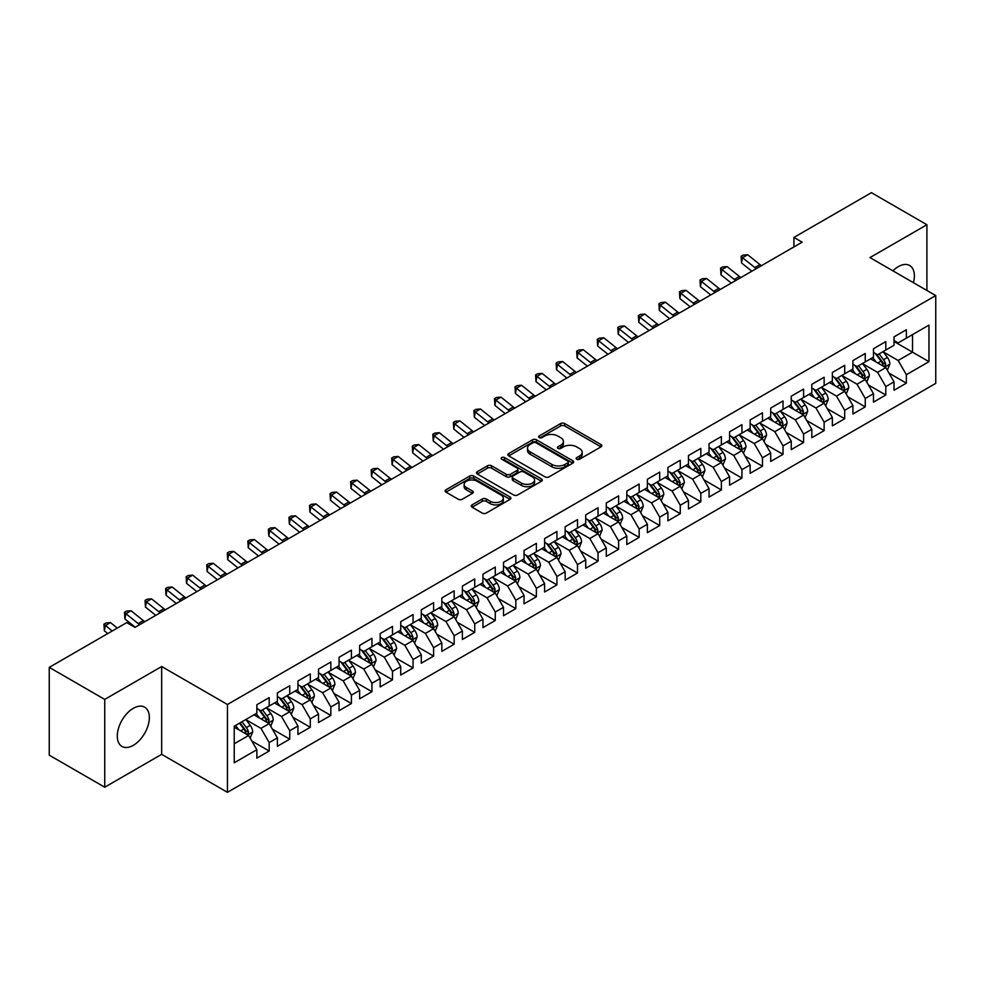 <?xml version="1.0" encoding="UTF-8"?>
<svg xmlns="http://www.w3.org/2000/svg" width="985" height="985" viewBox="0 0 985 985"><rect width="100%" height="100%" fill="white"/><g stroke="black" fill="none" stroke-linecap="round" stroke-linejoin="round"><path stroke-width="1.48" d="M576.73 459.244A1.995 1.157 0 0 0 579.549 459.244L600.985 446.87A2.856 1.65 0 0 0 601.823 445.712A2.856 1.65 0 0 0 600.985 444.543L564.676 423.575A2.856 1.65 0 0 0 560.637 423.575L539.201 435.949A1.995 1.157 0 0 0 538.61 436.761A1.995 1.157 0 0 0 539.201 437.586A1.995 1.157 0 0 0 542.021 437.586L544.803 435.986A9.136 5.27 0 0 1 557.707 435.986L560.736 437.722A9.136 5.27 0 0 1 563.408 441.452A9.136 5.27 0 0 1 560.736 445.183L557.966 446.784A1.995 1.157 0 0 0 557.375 447.596A1.995 1.157 0 0 0 557.966 448.409A1.995 1.157 0 0 0 560.785 448.409L563.568 446.808A9.136 5.27 0 0 1 576.471 446.808L579.5 448.557A9.136 5.27 0 0 1 582.172 452.287A9.136 5.27 0 0 1 579.5 456.018L576.73 457.619A1.995 1.157 0 0 0 576.139 458.431A1.995 1.157 0 0 0 576.73 459.244L576.73 457.619M133.32 745.325A22.667 13.088 120 0 0 148.132 725.342A22.667 13.088 120 0 0 144.647 707.181A22.667 13.088 120 0 0 133.32 708.301A22.667 13.088 120 0 0 118.508 728.272A22.667 13.088 120 0 0 121.98 746.445A22.667 13.088 120 0 0 133.32 745.325M913.427 282.683A22.667 13.088 120 0 0 909.672 265.494A22.667 13.088 120 0 0 898.345 266.615A22.667 13.088 120 0 0 892.915 270.838M472.074 504.874A2.856 1.65 0 0 0 471.236 506.044A2.856 1.65 0 0 0 472.074 507.213L482.256 513.087A2.856 1.65 0 0 0 486.294 513.087L510.095 499.346A2.856 1.65 0 0 0 510.932 498.176A2.856 1.65 0 0 0 510.095 497.019L473.785 476.05A2.856 1.65 0 0 0 469.746 476.05L445.946 489.791A2.856 1.65 0 0 0 445.109 490.961A2.856 1.65 0 0 0 445.946 492.118L458.247 499.235A2.856 1.65 0 0 0 462.285 499.235L472.468 493.35A2.856 1.65 0 0 0 473.305 492.18A2.856 1.65 0 0 0 472.468 491.022L466.373 487.489A7.634 4.408 0 0 1 464.132 484.374A7.634 4.408 0 0 1 468.848 480.311A7.634 4.408 0 0 1 477.159 481.259L501.069 495.061A7.634 4.408 0 0 1 503.31 498.176A7.634 4.408 0 0 1 498.595 502.252A7.634 4.408 0 0 1 490.271 501.291L486.294 499.001A2.856 1.65 0 0 0 482.256 499.001L472.074 504.874L472.074 507.213M104.742 699.399L104.742 787.212L161.675 754.338L161.675 666.525L104.742 699.399L49.25 667.362L126.745 622.619L134.957 627.371L802.147 242.175L793.922 237.422L793.922 246.915M161.675 666.525L227.449 704.497L935.75 295.574L935.75 383.387L227.449 792.322L227.449 704.497M926.91 290.464L926.91 224.728L869.977 257.59L935.75 295.574M926.91 224.728L871.417 192.678L793.922 237.422M545 476.863A2.856 1.65 0 0 0 549.039 476.863L572.839 463.122A2.856 1.65 0 0 0 573.676 461.953A2.856 1.65 0 0 0 572.839 460.795L536.529 439.827A2.856 1.65 0 0 0 532.491 439.827L508.691 453.568A2.856 1.65 0 0 0 507.854 454.738A2.856 1.65 0 0 0 508.691 455.895L545 476.863M502.522 459.675A1.995 1.157 0 0 1 504.554 459.958L541.43 481.259L517.667 494.975A2.856 1.65 0 0 1 513.628 494.975L477.319 474.007L477.319 471.68A2.856 1.65 0 0 0 476.481 472.849A2.856 1.65 0 0 0 477.319 474.007M477.319 471.68L487.501 465.794A2.856 1.65 0 0 1 491.54 465.794L506.265 474.302A2.856 1.65 0 0 0 510.304 474.302L517.063 470.399A2.856 1.65 0 0 0 517.888 469.242A2.856 1.65 0 0 0 517.063 468.072L501.722 459.219A1.995 1.157 0 0 1 501.143 458.407A1.995 1.157 0 0 1 502.375 457.335A1.995 1.157 0 0 1 504.554 457.582L541.467 478.907A2.856 1.65 0 0 1 542.304 480.064A2.856 1.65 0 0 1 541.467 481.234L541.467 478.907M894.023 341.5L912.529 352.174L912.529 334.617L928.966 325.124L906.36 338.175L906.36 329.741L894.023 336.87L894.023 345.292L885.798 350.044L885.798 341.61L873.473 348.727L873.473 357.161L865.249 361.901L865.249 353.48L852.912 360.596L852.912 369.03L844.699 373.771L844.699 365.349L832.362 372.465L832.362 380.887L824.137 385.64L824.137 377.218L811.812 384.335L811.812 392.756L803.588 397.509L803.588 389.075L791.25 396.204L791.25 404.626L783.038 409.378L783.038 400.944L770.701 408.073L770.701 416.495L762.476 421.235L762.476 412.813L750.151 419.93L750.151 428.364L741.927 433.104L741.927 424.683L729.589 431.799L729.589 440.221L721.365 444.974L721.365 436.552L709.04 443.669L709.04 452.09L700.815 456.843L700.815 448.409L688.478 455.538L688.478 463.96L680.266 468.712L680.266 460.278L667.928 467.407L667.928 475.829L659.704 480.569L659.704 472.147L647.379 479.264L647.379 487.698L639.154 492.438L639.154 484.017L626.817 491.133L626.817 499.555L618.605 504.308L618.605 495.886L606.267 503.003L606.267 511.424L598.043 516.177L598.043 507.743L585.718 514.872L585.718 523.294L577.493 528.046L577.493 519.612L565.156 526.741L565.156 535.163L556.931 539.903L556.931 531.481L544.606 538.598L544.606 547.032L536.382 551.772L536.382 543.351L524.045 550.467L524.045 558.889L515.832 563.642L515.832 555.22L503.495 562.337L503.495 570.758L495.27 575.511L495.27 567.077L482.945 574.206L482.945 582.627L474.721 587.38L474.721 578.946L462.384 586.075L462.384 594.497L454.171 599.237L454.171 590.815L441.834 597.932L441.834 606.366L433.609 611.106L433.609 602.685L421.285 609.801L421.285 618.223L413.06 622.976L413.06 614.554L400.723 621.67L400.723 630.092L392.51 634.845L392.51 626.411L380.173 633.54L380.173 641.961L371.948 646.714L371.948 638.28L359.623 645.409L359.623 653.831L351.399 658.571L351.399 650.149L339.062 657.266L339.062 665.7L330.837 670.44L330.837 662.018L318.512 669.135L318.512 677.557L310.287 682.309L310.287 673.888L297.95 681.004L297.95 689.426L289.738 694.179L289.738 685.745L277.401 692.874L277.401 701.295L269.176 706.048L269.176 697.614L256.851 704.743L256.851 713.165L234.233 726.216L234.233 762.772L256.851 749.708L248.626 735.475L234.233 727.164M928.966 325.124L928.966 361.667L906.36 374.719L898.135 360.485L883.237 351.879M888.987 373.118L906.36 383.153L906.36 374.719M906.36 383.153L894.023 390.269L894.023 381.848L885.798 386.588L877.586 372.355L862.675 363.748M868.438 384.987L885.798 395.01L885.798 386.588M885.798 395.01L873.473 402.139L873.473 393.704L865.249 398.457L857.024 384.212L842.126 375.617M847.876 396.856L865.249 406.879L865.249 398.457M865.249 406.879L852.912 413.995L852.912 405.574L844.699 410.326L836.474 396.081L821.576 387.474M827.326 408.726L844.699 418.748L844.699 410.326M844.699 418.748L832.362 425.865L832.362 417.443L824.137 422.183L815.925 407.95L801.014 399.344M806.777 420.583L824.137 430.617L824.137 422.183M824.137 430.617L811.812 437.734L811.812 429.312L803.588 434.053L795.363 419.819L780.465 411.213M786.215 432.452L803.588 442.487L803.588 434.053M803.588 442.487L791.25 449.603L791.25 441.181L783.038 445.922L774.813 431.689L759.915 423.082M765.665 444.321L783.038 454.344L783.038 445.922M783.038 454.344L770.701 461.473L770.701 453.038L762.476 457.791L754.251 443.546L739.353 434.951M745.116 456.19L762.476 466.213L762.476 457.791M762.476 466.213L750.151 473.329L750.151 464.908L741.927 469.66L733.702 455.415L718.804 446.808M724.554 468.06L741.927 478.082L741.927 469.66M741.927 478.082L729.589 485.199L729.589 476.777L721.365 481.53L713.152 467.284L698.242 458.678M704.004 479.917L721.365 489.951L721.365 481.53M721.365 489.951L709.04 497.068L709.04 488.646L700.815 493.387L692.59 479.153L677.692 470.547M683.442 491.786L700.815 501.821L700.815 493.387M700.815 501.821L688.478 508.937L688.478 500.515L680.266 505.256L672.041 491.022L657.143 482.416M662.893 503.655L680.266 513.678L680.266 505.256M680.266 513.678L667.928 520.806L667.928 512.372L659.704 517.125L651.491 502.879L636.581 494.285M642.343 515.524L659.704 525.547L659.704 517.125M659.704 525.547L647.379 532.676L647.379 524.242L639.154 528.994L630.929 514.749L616.031 506.142M621.781 527.394L639.154 537.416L639.154 528.994M639.154 537.416L626.817 544.533L626.817 536.111L618.605 540.863L610.38 526.618L595.482 518.012M601.232 539.251L618.605 549.285L618.605 540.863M618.605 549.285L606.267 556.402L606.267 547.98L598.043 552.72L589.818 538.487L574.92 529.881M580.682 551.12L598.043 561.154L598.043 552.72M598.043 561.154L585.718 568.271L585.718 559.849L577.493 564.59L569.268 550.356L554.37 541.75M560.12 562.989L577.493 573.011L577.493 564.59M577.493 573.011L565.156 580.14L565.156 571.706L556.931 576.459L548.719 562.213L533.808 553.619M539.571 574.858L556.931 584.881L556.931 576.459M556.931 584.881L544.606 592.01L544.606 583.576L536.382 588.328L528.157 574.083L513.259 565.476M519.021 586.728L536.382 596.75L536.382 588.328M536.382 596.75L524.045 603.867L524.045 595.445L515.832 600.197L507.607 585.952L492.709 577.345M498.459 598.585L515.832 608.619L515.832 600.197M515.832 608.619L503.495 615.736L503.495 607.314L495.27 612.054L487.058 597.821L472.147 589.215M477.91 610.454L495.27 620.488L495.27 612.054M495.27 620.488L482.945 627.605L482.945 619.183L474.721 623.924L466.496 609.69L451.598 601.084M457.348 622.323L474.721 632.345L474.721 623.924M474.721 632.345L462.384 639.474L462.384 631.04L454.171 635.793L445.946 621.547L431.048 612.953M436.798 634.192L454.171 644.215L454.171 635.793M454.171 644.215L441.834 651.344L441.834 642.909L433.609 647.662L425.397 633.417L410.486 624.81M416.249 646.062L433.609 656.084L433.609 647.662M433.609 656.084L421.285 663.2L421.285 654.779L413.06 659.531L404.835 645.286L389.937 636.679M395.687 657.918L413.06 667.953L413.06 659.531M413.06 667.953L400.723 675.07L400.723 666.648L392.51 671.388L384.285 657.155L369.375 648.549M375.137 669.788L392.51 679.822L392.51 671.388M392.51 679.822L380.173 686.939L380.173 678.517L371.948 683.258L363.724 669.024L348.825 660.418M354.588 681.657L371.948 691.679L371.948 683.258M371.948 691.679L359.623 698.808L359.623 690.374L351.399 695.127L343.174 680.881L328.276 672.287M334.026 693.526L351.399 703.549L351.399 695.127M351.399 703.549L339.062 710.678L339.062 702.243L330.837 706.996L322.624 692.75L307.714 684.144M313.476 705.395L330.837 715.418L330.837 706.996M330.837 715.418L318.512 722.534L318.512 714.113L310.287 718.865L302.063 704.62L287.164 696.013M292.914 717.252L310.287 727.287L310.287 718.865M310.287 727.287L297.95 734.404L297.95 725.982L289.738 730.722L281.513 716.489L266.615 707.883M272.365 729.122L289.738 739.156L289.738 730.722M289.738 739.156L277.401 746.273L277.401 737.851L269.176 742.591L260.963 728.358L246.053 719.752M251.815 740.991L269.176 751.013L269.176 742.591M269.176 751.013L256.851 758.142L256.851 749.708M256.851 708.412L260.963 710.788L269.176 706.048M234.233 743.786L248.626 735.475M277.401 696.555L281.513 698.919L289.738 694.179M260.963 728.358L269.176 723.606L253.97 714.827M277.401 737.851L269.176 723.606M297.95 684.686L302.063 687.062L310.287 682.309M281.513 716.489L289.738 711.736L274.519 702.958M297.95 725.982L289.738 711.736M318.512 672.817L322.624 675.193L330.837 670.44M302.063 704.62L310.287 699.867L295.081 691.088M318.512 714.113L310.287 699.867M339.062 660.947L343.174 663.324L351.399 658.571M322.624 692.75L330.837 688.01L315.631 679.219M339.062 702.243L330.837 688.01M359.623 649.078L363.724 651.454L371.948 646.714M343.174 680.881L351.399 676.141L336.18 667.362M359.623 690.374L351.399 676.141M380.173 637.221L384.285 639.585L392.51 634.845M363.724 669.024L371.948 664.272L356.742 655.493M380.173 678.517L371.948 664.272M400.723 625.352L404.835 627.728L413.06 622.976M384.285 657.155L392.51 652.402L377.292 643.624M400.723 666.648L392.51 652.402M421.285 613.483L425.397 615.859L433.609 611.106M404.835 645.286L413.06 640.533L397.854 631.754M421.285 654.779L413.06 640.533M441.834 601.613L445.946 603.99L454.171 599.237M425.397 633.417L433.609 628.676L418.403 619.885M441.834 642.909L433.609 628.676M462.384 589.744L466.496 592.12L474.721 587.38M445.946 621.547L454.171 616.807L438.953 608.028M462.384 631.04L454.171 616.807M482.945 577.887L487.058 580.251L495.27 575.511M466.496 609.69L474.721 604.938L459.515 596.159M482.945 619.183L474.721 604.938M503.495 566.018L507.607 568.394L515.832 563.642M487.058 597.821L495.27 593.068L480.064 584.29M503.495 607.314L495.27 593.068M524.045 554.149L528.157 556.525L536.382 551.772M507.607 585.952L515.832 581.199L500.614 572.42M524.045 595.445L515.832 581.199M544.606 542.279L548.719 544.656L556.931 539.903M528.157 574.083L536.382 569.342L521.176 560.551M544.606 583.576L536.382 569.342M565.156 530.41L569.268 532.787L577.493 528.046M548.719 562.213L556.931 557.473L541.725 548.694M565.156 571.706L556.931 557.473M585.718 518.553L589.818 520.917L598.043 516.177M569.268 550.356L577.493 545.604L562.275 536.825M585.718 559.849L577.493 545.604M606.267 506.684L610.38 509.048L618.605 504.308M589.818 538.487L598.043 533.735L582.837 524.956M606.267 547.98L598.043 533.735M626.817 494.815L630.929 497.191L639.154 492.438M610.38 526.618L618.605 521.865L603.386 513.087M626.817 536.111L618.605 521.865M647.379 482.945L651.491 485.322L659.704 480.569M630.929 514.749L639.154 510.008L623.948 501.217M647.379 524.242L639.154 510.008M667.928 471.076L672.041 473.453L680.266 468.712M651.491 502.879L659.704 498.139L644.498 489.36M667.928 512.372L659.704 498.139M688.478 459.219L692.59 461.583L700.815 456.843M672.041 491.022L680.266 486.27L665.047 477.491M688.478 500.515L680.266 486.27M709.04 447.35L713.152 449.714L721.365 444.974M692.59 479.153L700.815 474.401L685.609 465.622M709.04 488.646L700.815 474.401M729.589 435.481L733.702 437.857L741.927 433.104M713.152 467.284L721.365 462.531L706.159 453.753M729.589 476.777L721.365 462.531M750.151 423.612L754.251 425.988L762.476 421.235M733.702 455.415L741.927 450.674L726.708 441.883M750.151 464.908L741.927 450.674M770.701 411.742L774.813 414.119L783.038 409.378M754.251 443.546L762.476 438.805L747.27 430.026M770.701 453.038L762.476 438.805M791.25 399.885L795.363 402.249L803.588 397.509M774.813 431.689L783.038 426.936L767.82 418.157M791.25 441.181L783.038 426.936M811.812 388.016L815.925 390.38L824.137 385.64M795.363 419.819L803.588 415.067L788.382 406.288M811.812 429.312L803.588 415.067M832.362 376.147L836.474 378.523L844.699 373.771M815.925 407.95L824.137 403.197L808.931 394.419M832.362 417.443L824.137 403.197M852.912 364.278L857.024 366.654L865.249 361.901M836.474 396.081L844.699 391.34L829.481 382.549M852.912 405.574L844.699 391.34M873.473 352.408L877.586 354.785L885.798 350.044M857.024 384.212L865.249 379.471L850.043 370.692M873.473 393.704L865.249 379.471M894.023 340.539L898.135 342.915L906.36 338.175M877.586 372.355L885.798 367.602L870.592 358.823M894.023 381.848L885.798 367.602M49.25 667.362L49.25 755.175L104.742 787.212M161.675 754.338L227.449 792.322M898.135 360.485L912.529 352.174L928.966 361.667M577.53 459.527L579.5 458.394A9.136 5.27 0 0 0 582.172 454.664L582.172 452.287M563.408 441.452L563.408 443.829A9.136 5.27 0 0 1 560.736 447.559L558.766 448.692M600.985 444.543L600.985 446.87L564.676 425.951A2.856 1.65 0 0 0 560.637 425.951L540.002 437.869M572.802 463.147L536.529 442.203A2.856 1.65 0 0 0 532.491 442.203L508.728 455.92M567.803 462.765A1.995 1.157 0 0 0 568.382 461.953A1.995 1.157 0 0 0 567.803 461.14L535.926 442.733A1.995 1.157 0 0 0 533.094 442.733L530.176 444.42A9.136 5.27 0 0 0 527.504 448.15A9.136 5.27 0 0 0 530.176 451.881L551.957 464.464A9.136 5.27 0 0 0 564.873 464.464L567.803 462.765L567.803 465.142A1.995 1.157 0 0 0 568.382 464.329L568.382 461.953M527.504 448.15L527.504 450.527A9.136 5.27 0 0 0 530.176 454.257L530.176 451.881M567.803 465.142L564.873 466.828A9.136 5.27 0 0 1 551.957 466.828L530.176 454.257M477.356 474.031L487.501 468.171L487.501 465.794M517.888 469.242L517.888 471.606A2.856 1.65 0 0 1 517.063 472.775L510.304 476.678A2.856 1.65 0 0 1 506.265 476.678L491.54 468.171A2.856 1.65 0 0 0 487.501 468.171M521.545 483.13A7.634 4.408 0 0 0 529.868 484.078A7.634 4.408 0 0 0 534.572 480.015A7.634 4.408 0 0 0 532.343 476.9L523.921 472.037A2.856 1.65 0 0 0 519.883 472.037L513.123 475.927A2.856 1.65 0 0 0 512.286 477.097A2.856 1.65 0 0 0 513.123 478.267L521.545 483.13L521.545 485.494A7.634 4.408 0 0 0 529.868 486.455A7.634 4.408 0 0 0 534.572 482.379L534.572 480.015M512.286 477.097L512.286 479.473A2.856 1.65 0 0 0 513.123 480.631L513.123 478.267M521.545 485.494L513.123 480.631M503.31 498.176L503.31 500.552A7.634 4.408 0 0 1 498.595 504.628A7.634 4.408 0 0 1 490.271 503.667L486.294 501.365A2.856 1.65 0 0 0 482.256 501.365L472.111 507.226M464.132 484.374L464.132 486.75A7.634 4.408 0 0 0 466.373 489.865L466.373 487.489M472.431 493.374L466.373 489.865M510.058 499.37L473.785 478.427A2.856 1.65 0 0 0 469.746 478.427L445.983 492.143L445.946 489.791M887.325 370.237L889.874 364.019A7.708 4.445 -120 0 0 887.411 357.457L883.053 351.633M876.084 362L872.772 357.567M884.358 366.765L885.712 364.351A7.708 4.445 -120 0 0 883.508 359.71L879.137 353.886M876.65 354.243L882.043 361.446A3.928 2.265 60 0 1 882.757 362.64L885.712 364.351M875.296 353.467L881.046 361.138A7.708 4.445 60 0 1 883.25 365.767L883.397 366.211M756.32 268.622A14.529 8.397 60 0 1 754.83 267.563L742.505 257.688L741.52 262.946L751.838 271.207M761.467 265.654A14.529 8.397 60 0 1 759.964 264.596L747.64 254.721L742.505 257.688L741.126 256.272L743.183 255.09L747.64 254.721M741.52 262.946L741.126 256.272M866.775 382.106L869.324 375.888A7.708 4.445 -120 0 0 866.862 369.326L862.491 363.502M855.534 373.857L852.222 369.424M863.796 378.634L865.162 376.208A7.708 4.445 -120 0 0 862.958 371.579L858.588 365.755M856.1 366.112L861.493 373.315A3.928 2.265 60 0 1 862.207 374.509L865.162 376.208M854.746 365.337L860.484 373.007A7.708 4.445 60 0 1 862.688 377.637L862.848 378.08M846.213 393.975L848.762 387.745A7.708 4.445 -120 0 0 846.312 381.195L841.941 375.359M834.984 385.726L831.66 381.293M843.246 390.503L844.601 388.078A7.708 4.445 -120 0 0 842.397 383.448L838.038 377.612M835.539 377.981L840.931 385.184A3.928 2.265 60 0 1 841.646 386.366L844.601 388.078M834.184 377.193L839.934 384.876A7.708 4.445 60 0 1 842.138 389.506L842.298 389.949M735.77 280.491A14.529 8.397 60 0 1 734.281 279.432L721.943 269.558L720.971 274.815L731.289 283.077M740.905 277.524A14.529 8.397 60 0 1 739.415 276.465L727.09 266.59L721.943 269.558L720.577 268.142L722.633 266.96L727.09 266.59M720.971 274.815L720.577 268.142M715.208 292.36A14.529 8.397 60 0 1 713.719 291.289L701.394 281.414L700.421 286.684L710.739 294.946M720.355 289.393A14.529 8.397 60 0 1 718.865 288.322L706.528 278.447L701.394 281.414L700.015 280.011L702.071 278.817L706.528 278.447M700.421 286.684L700.015 280.011M825.664 405.832L828.213 399.614A7.708 4.445 -120 0 0 825.75 393.064L821.379 387.228M814.423 397.595L811.111 393.163M822.684 402.36L824.051 399.947A7.708 4.445 -120 0 0 821.847 395.317L817.476 389.481M814.989 389.851L820.382 397.041A3.928 2.265 60 0 1 821.096 398.236L824.051 399.947M813.635 389.063L819.385 396.733A7.708 4.445 60 0 1 821.588 401.375L821.736 401.818M805.102 417.702L807.651 411.484A7.708 4.445 -120 0 0 805.201 404.921L800.83 399.097M793.873 409.464L790.549 405.032M802.135 414.229L803.501 411.816A7.708 4.445 -120 0 0 801.297 407.174L796.927 401.351M794.439 401.72L799.832 408.91A3.928 2.265 60 0 1 800.534 410.105L803.501 411.816M793.073 400.932L798.823 408.603A7.708 4.445 60 0 1 801.027 413.232L801.187 413.688M694.659 304.23A14.529 8.397 60 0 1 693.169 303.158L680.844 293.284L679.859 298.553L690.177 306.815M699.793 301.262A14.529 8.397 60 0 1 698.303 300.191L685.979 290.316L680.844 293.284L679.465 291.868L681.521 290.686L685.979 290.316M679.859 298.553L679.465 291.868M674.109 316.099A14.529 8.397 60 0 1 672.62 315.028L660.282 305.153L659.31 310.41L669.628 318.684M679.244 313.131A14.529 8.397 60 0 1 677.754 312.06L665.429 302.186L660.282 305.153L658.916 303.737L660.972 302.555L665.429 302.186M659.31 310.41L658.916 303.737M784.553 429.571L787.101 423.353A7.708 4.445 -120 0 0 784.639 416.79L780.28 410.967M773.323 421.334L769.999 416.901M781.585 426.099L782.94 423.685A7.708 4.445 -120 0 0 780.736 419.044L776.377 413.22M773.878 413.577L779.27 420.78A3.928 2.265 60 0 1 779.985 421.974L782.94 423.685M772.523 412.801L778.273 420.472A7.708 4.445 60 0 1 780.477 425.101L780.637 425.545M653.547 327.956A14.529 8.397 60 0 1 652.058 326.897L639.733 317.022L638.76 322.28L649.078 330.541M658.694 324.988A14.529 8.397 60 0 1 657.204 323.93L644.867 314.055L639.733 317.022L638.354 315.606L640.41 314.424L644.867 314.055M638.76 322.28L638.354 315.606M764.003 441.44L766.552 435.222A7.708 4.445 -120 0 0 764.089 428.66L759.718 422.836M752.762 433.191L749.45 428.758M761.023 437.968L762.39 435.542A7.708 4.445 -120 0 0 760.186 430.913L755.815 425.089M753.328 425.446L758.721 432.649A3.928 2.265 60 0 1 759.435 433.843L762.39 435.542M751.974 424.67L757.724 432.341A7.708 4.445 60 0 1 759.928 436.971L760.075 437.414M632.998 339.825A14.529 8.397 60 0 1 631.508 338.766L619.183 328.892L618.198 334.149L628.516 342.411M638.132 336.858A14.529 8.397 60 0 1 636.642 335.799L624.318 325.924L619.183 328.892L617.804 327.476L619.861 326.294L624.318 325.924M618.198 334.149L617.804 327.476M743.441 453.309L745.99 447.079A7.708 4.445 -120 0 0 743.54 440.529L739.169 434.693M732.212 445.06L728.888 440.627M740.474 449.837L741.84 447.412A7.708 4.445 -120 0 0 739.624 442.782L735.266 436.946M732.766 437.315L738.159 444.518A3.928 2.265 60 0 1 738.873 445.7L741.84 447.412M731.412 436.527L737.162 444.21A7.708 4.445 60 0 1 739.366 448.84L739.526 449.283M612.448 351.694A14.529 8.397 60 0 1 610.946 350.623L598.621 340.748L597.649 346.018L607.967 354.28M617.583 348.727A14.529 8.397 60 0 1 616.093 347.656L603.768 337.793L598.621 340.748L597.255 339.345L599.311 338.15L603.768 337.793M597.649 346.018L597.255 339.345M722.891 465.166L725.44 458.948A7.708 4.445 -120 0 0 722.978 452.398L718.619 446.562M711.663 456.929L708.338 452.497M719.924 461.694L721.279 459.281A7.708 4.445 -120 0 0 719.075 454.651L714.704 448.815M712.217 449.185L717.609 456.375A3.928 2.265 60 0 1 718.324 457.569L721.279 459.281M710.862 448.397L716.612 456.067A7.708 4.445 60 0 1 718.816 460.709L718.976 461.152M591.886 363.563A14.529 8.397 60 0 1 590.397 362.492L578.072 352.618L577.099 357.887L587.405 366.149M597.033 360.596A14.529 8.397 60 0 1 595.531 359.525L583.206 349.65L578.072 352.618L576.693 351.214L578.749 350.02L583.206 349.65M577.099 357.887L576.693 351.214M702.342 477.035L704.891 470.818A7.708 4.445 -120 0 0 702.428 464.255L698.057 458.431M691.101 468.798L687.789 464.366M699.362 473.563L700.729 471.15A7.708 4.445 -120 0 0 698.525 466.508L694.154 460.685M691.667 461.054L697.06 468.244A3.928 2.265 60 0 1 697.774 469.439L700.729 471.15M690.313 460.266L696.05 467.937A7.708 4.445 60 0 1 698.254 472.566L698.414 473.022M571.337 375.433A14.529 8.397 60 0 1 569.847 374.362L557.51 364.487L556.537 369.744L566.855 378.018M576.471 372.465A14.529 8.397 60 0 1 574.981 371.394L562.657 361.52L557.51 364.487L556.143 363.071L558.199 361.889L562.657 361.52M556.537 369.744L556.143 363.071M681.78 488.905L684.329 482.687A7.708 4.445 -120 0 0 681.879 476.124L677.508 470.301M670.551 480.668L667.227 476.235M678.813 485.433L680.167 483.019A7.708 4.445 -120 0 0 677.963 478.378L673.605 472.554M671.105 472.911L676.498 480.114A3.928 2.265 60 0 1 677.212 481.308L680.167 483.019M669.751 472.135L675.501 479.806A7.708 4.445 60 0 1 677.705 484.435L677.865 484.879M550.775 387.29A14.529 8.397 60 0 1 549.285 386.231L536.96 376.356L535.988 381.614L546.306 389.875M555.922 384.322A14.529 8.397 60 0 1 554.432 383.263L542.095 373.389L536.96 376.356L535.581 374.94L537.638 373.758L542.095 373.389M535.988 381.614L535.581 374.94M661.23 500.774L663.779 494.556A7.708 4.445 -120 0 0 661.317 487.994L656.958 482.17M649.989 492.525L646.677 488.092M658.251 497.302L659.618 494.876A7.708 4.445 -120 0 0 657.414 490.247L653.043 484.423M650.556 484.78L655.948 491.983A3.928 2.265 60 0 1 656.663 493.177L659.618 494.876M649.201 484.004L654.951 491.675A7.708 4.445 60 0 1 657.155 496.305L657.303 496.748M530.226 399.159A14.529 8.397 60 0 1 528.736 398.1L516.411 388.225L515.426 393.483L525.744 401.745M535.36 396.192A14.529 8.397 60 0 1 533.87 395.133L521.545 385.258L516.411 388.225L515.032 386.81L517.088 385.627L521.545 385.258M515.426 393.483L515.032 386.81M640.681 512.643L643.217 506.425A7.708 4.445 -120 0 0 640.767 499.863L636.396 494.027M629.44 504.394L626.115 499.961M637.701 509.171L639.068 506.746A7.708 4.445 -120 0 0 636.864 502.116L632.493 496.292M630.006 496.649L635.399 503.852A3.928 2.265 60 0 1 636.101 505.046L639.068 506.746M628.652 495.861L634.389 503.544A7.708 4.445 60 0 1 636.593 508.174L636.753 508.617M509.676 411.028A14.529 8.397 60 0 1 508.186 409.957L495.849 400.082L494.876 405.352L505.194 413.614M514.81 408.061A14.529 8.397 60 0 1 513.32 406.99L500.996 397.127L495.849 400.082L494.482 398.679L496.538 397.484L500.996 397.127M494.876 405.352L494.482 398.679M620.119 524.5L622.668 518.282A7.708 4.445 -120 0 0 620.205 511.732L615.847 505.896M608.89 516.263L605.566 511.831M617.152 521.028L618.506 518.615A7.708 4.445 -120 0 0 616.302 513.985L611.944 508.149M609.444 508.519L614.837 515.721A3.928 2.265 60 0 1 615.551 516.903L618.506 518.615M608.09 507.731L613.84 515.401A7.708 4.445 60 0 1 616.044 520.043L616.204 520.486M489.114 422.897A14.529 8.397 60 0 1 487.624 421.826L475.299 411.952L474.327 417.221L484.645 425.483M494.261 419.93A14.529 8.397 60 0 1 492.771 418.859L480.434 408.984L475.299 411.952L473.92 410.548L475.977 409.354L480.434 408.984M474.327 417.221L473.92 410.548M599.569 536.369L602.118 530.152A7.708 4.445 -120 0 0 599.656 523.589L595.285 517.765M588.328 528.132L585.016 523.7M596.59 532.897L597.957 530.484A7.708 4.445 -120 0 0 595.753 525.855L591.382 520.018M588.895 520.388L594.287 527.578A3.928 2.265 60 0 1 595.002 528.773L597.957 530.484M587.54 519.6L593.29 527.27A7.708 4.445 60 0 1 595.494 531.9L595.642 532.356M468.565 434.767A14.529 8.397 60 0 1 467.075 433.695L454.75 423.821L453.765 429.078L464.083 437.352M473.699 431.799A14.529 8.397 60 0 1 472.209 430.728L459.884 420.854L454.75 423.821L453.371 422.405L455.427 421.223L459.884 420.854M453.765 429.078L453.371 422.405M579.008 548.239L581.556 542.021A7.708 4.445 -120 0 0 579.106 535.458L574.735 529.635M567.779 540.002L564.454 535.569M576.04 544.767L577.407 542.353A7.708 4.445 -120 0 0 575.191 537.712L570.832 531.888M568.333 532.245L573.726 539.448A3.928 2.265 60 0 1 574.44 540.642L577.407 542.353M566.978 531.469L572.728 539.14A7.708 4.445 60 0 1 574.932 543.769L575.092 544.212M448.015 446.624A14.529 8.397 60 0 1 446.513 445.565L434.188 435.69L433.215 440.948L443.533 449.209M453.149 443.656A14.529 8.397 60 0 1 451.659 442.597L439.335 432.723L434.188 435.69L432.821 434.274L434.877 433.092L439.335 432.723M433.215 440.948L432.821 434.274M558.458 560.108L561.007 553.89A7.708 4.445 -120 0 0 558.544 547.328L554.186 541.504M547.229 551.859L543.905 547.426M555.491 556.636L556.845 554.21A7.708 4.445 -120 0 0 554.641 549.581L550.27 543.757M547.783 544.114L553.176 551.317A3.928 2.265 60 0 1 553.89 552.511L556.845 554.21M546.429 543.338L552.179 551.009A7.708 4.445 60 0 1 554.383 555.638L554.543 556.082M427.453 458.493A14.529 8.397 60 0 1 425.963 457.434L413.638 447.559L412.666 452.817L422.984 461.079M432.6 455.526A14.529 8.397 60 0 1 431.098 454.467L418.773 444.592L413.638 447.559L412.259 446.143L414.316 444.961L418.773 444.592M412.666 452.817L412.259 446.143M537.909 571.977L540.457 565.759A7.708 4.445 -120 0 0 537.995 559.197L533.624 553.361M526.667 563.728L523.355 559.295M534.929 568.505L536.296 566.079A7.708 4.445 -120 0 0 534.092 561.45L529.721 555.626M527.234 555.983L532.626 563.186A3.928 2.265 60 0 1 533.341 564.38L536.296 566.079M525.879 555.195L531.617 562.878A7.708 4.445 60 0 1 533.821 567.508L533.981 567.951M406.904 470.362A14.529 8.397 60 0 1 405.414 469.291L393.089 459.416L392.104 464.686L402.422 472.948M412.038 467.395A14.529 8.397 60 0 1 410.548 466.324L398.223 456.461L393.089 459.416L391.71 458.013L393.766 456.818L398.223 456.461M392.104 464.686L391.71 458.013M517.347 583.834L519.895 577.616A7.708 4.445 -120 0 0 517.445 571.066L513.074 565.23M506.118 575.597L502.793 571.165M514.379 580.362L515.734 577.949A7.708 4.445 -120 0 0 513.53 573.319L509.171 567.483M506.672 567.852L512.065 575.055A3.928 2.265 60 0 1 512.779 576.237L515.734 577.949M505.317 567.064L511.067 574.735A7.708 4.445 60 0 1 513.271 579.377L513.431 579.82M386.354 482.231A14.529 8.397 60 0 1 384.852 481.16L372.527 471.286L371.554 476.555L381.872 484.817M391.488 479.264A14.529 8.397 60 0 1 389.998 478.193L377.661 468.318L372.527 471.286L371.148 469.882L373.204 468.688L377.661 468.318M371.554 476.555L371.148 469.882M496.797 595.703L499.346 589.486A7.708 4.445 -120 0 0 496.883 582.923L492.525 577.099M485.556 587.466L482.244 583.034M493.817 592.231L495.184 589.818A7.708 4.445 -120 0 0 492.98 585.188L488.609 579.352M486.122 579.722L491.515 586.912A3.928 2.265 60 0 1 492.229 588.107L495.184 589.818M484.768 578.934L490.518 586.604A7.708 4.445 60 0 1 492.722 591.234L492.869 591.689M365.792 494.101A14.529 8.397 60 0 1 364.302 493.029L351.977 483.155L350.992 488.412L361.31 496.686M370.926 491.133A14.529 8.397 60 0 1 369.437 490.062L357.112 480.188L351.977 483.155L350.598 481.739L352.655 480.557L357.112 480.188M350.992 488.412L350.598 481.739M476.248 607.573L478.784 601.355A7.708 4.445 -120 0 0 476.334 594.792L471.963 588.968M465.006 599.336L461.682 594.903M473.268 604.101L474.635 601.687A7.708 4.445 -120 0 0 472.431 597.045L468.06 591.222M465.573 591.579L470.965 598.781A3.928 2.265 60 0 1 471.667 599.976L474.635 601.687M464.218 590.803L469.956 598.474A7.708 4.445 60 0 1 472.16 603.103L472.32 603.546M345.242 505.958A14.529 8.397 60 0 1 343.753 504.899L331.416 495.024L330.443 500.281L340.761 508.543M350.377 502.99A14.529 8.397 60 0 1 348.887 501.931L336.562 492.057L331.416 495.024L330.049 493.608L332.105 492.426L336.562 492.057M330.443 500.281L330.049 493.608M455.686 619.442L458.234 613.224A7.708 4.445 -120 0 0 455.772 606.662L451.413 600.838M444.457 611.192L441.132 606.772M452.718 615.97L454.073 613.544A7.708 4.445 -120 0 0 451.869 608.915L447.51 603.091M445.011 603.448L450.404 610.651A3.928 2.265 60 0 1 451.118 611.845L454.073 613.544M443.656 602.672L449.406 610.343A7.708 4.445 60 0 1 451.61 614.972L451.77 615.416M324.681 517.827A14.529 8.397 60 0 1 323.191 516.768L310.866 506.893L309.893 512.151L320.211 520.412M329.827 514.86A14.529 8.397 60 0 1 328.337 513.801L316 503.926L310.866 506.893L309.487 505.477L311.543 504.295L316 503.926M309.893 512.151L309.487 505.477M435.136 631.311L437.685 625.093A7.708 4.445 -120 0 0 435.222 618.531L430.851 612.695M423.895 623.062L420.583 618.629M432.156 627.839L433.523 625.413A7.708 4.445 -120 0 0 431.319 620.784L426.948 614.96M424.461 615.317L429.854 622.52A3.928 2.265 60 0 1 430.568 623.714L433.523 625.413M423.107 614.541L428.857 622.212A7.708 4.445 60 0 1 431.061 626.842L431.208 627.285M304.131 529.696A14.529 8.397 60 0 1 302.641 528.625L290.316 518.75L289.331 524.02L299.649 532.282M309.265 526.729A14.529 8.397 60 0 1 307.776 525.67L295.451 515.795L290.316 518.75L288.937 517.347L290.994 516.152L295.451 515.795M289.331 524.02L288.937 517.347M414.574 643.168L417.123 636.95A7.708 4.445 -120 0 0 414.673 630.4L410.302 624.564M403.345 634.931L400.021 630.499M411.607 639.696L412.974 637.283A7.708 4.445 -120 0 0 410.77 632.653L406.399 626.817M403.899 627.186L409.292 634.389A3.928 2.265 60 0 1 410.006 635.571L412.974 637.283M402.545 626.398L408.295 634.069A7.708 4.445 60 0 1 410.499 638.711L410.659 639.154M394.025 655.037L396.573 648.82A7.708 4.445 -120 0 0 394.111 642.257L389.752 636.433M382.796 646.8L379.471 642.368M391.057 651.565L392.412 649.152A7.708 4.445 -120 0 0 390.208 644.522L385.849 638.686M383.35 639.056L388.743 646.246A3.928 2.265 60 0 1 389.457 647.441L392.412 649.152M381.995 638.268L387.745 645.938A7.708 4.445 60 0 1 389.949 650.568L390.109 651.023M373.475 666.907L376.024 660.689A7.708 4.445 -120 0 0 373.561 654.126L369.19 648.302M362.234 658.669L358.922 654.237M370.495 663.434L371.862 661.021A7.708 4.445 -120 0 0 369.658 656.379L365.287 650.556M362.8 650.913L368.193 658.115A3.928 2.265 60 0 1 368.907 659.31L371.862 661.021M361.446 650.137L367.183 657.808A7.708 4.445 60 0 1 369.4 662.437L369.547 662.893M352.913 678.776L355.462 672.558A7.708 4.445 -120 0 0 353.012 665.995L348.641 660.172M341.684 670.526L338.36 666.106M349.946 675.304L351.3 672.878A7.708 4.445 -120 0 0 349.096 668.249L344.738 662.425M342.238 662.782L347.631 669.985A3.928 2.265 60 0 1 348.345 671.179L351.3 672.878M340.884 662.006L346.634 669.677A7.708 4.445 60 0 1 348.838 674.306L348.998 674.75M332.364 690.645L334.912 684.427A7.708 4.445 -120 0 0 332.45 677.865L328.091 672.029M321.122 682.396L317.81 677.963M329.384 687.173L330.751 684.747A7.708 4.445 -120 0 0 328.547 680.118L324.176 674.294M321.689 674.651L327.082 681.854A3.928 2.265 60 0 1 327.796 683.048L330.751 684.747M320.334 673.875L326.084 681.546A7.708 4.445 60 0 1 328.288 686.176L328.436 686.619M311.814 702.502L314.35 696.284A7.708 4.445 -120 0 0 311.9 689.734L307.529 683.898M300.573 694.265L297.261 689.832M308.834 699.03L310.201 696.617A7.708 4.445 -120 0 0 307.997 691.987L303.626 686.151M301.139 686.52L306.532 693.723A3.928 2.265 60 0 1 307.246 694.905L310.201 696.617M299.785 685.732L305.522 693.403A7.708 4.445 60 0 1 307.726 698.045L307.886 698.488M291.252 714.371L293.801 708.153A7.708 4.445 -120 0 0 291.338 701.591L286.98 695.767M280.023 706.134L276.699 701.702M288.285 710.899L289.639 708.486A7.708 4.445 -120 0 0 287.435 703.856L283.077 698.02M280.577 698.39L285.97 705.58A3.928 2.265 60 0 1 286.684 706.774L289.639 708.486M279.223 697.602L284.973 705.272A7.708 4.445 60 0 1 287.177 709.902L287.337 710.357M283.582 541.565A14.529 8.397 60 0 1 282.092 540.494L269.755 530.619L268.782 535.889L279.1 544.151M288.716 538.598A14.529 8.397 60 0 1 287.226 537.527L274.901 527.652L269.755 530.619L268.388 529.216L270.444 528.022L274.901 527.652M268.782 535.889L268.388 529.216M263.02 553.435A14.529 8.397 60 0 1 261.53 552.363L249.205 542.489L248.232 547.746L258.55 556.02M268.166 550.467A14.529 8.397 60 0 1 266.664 549.396L254.339 539.521L249.205 542.489L247.826 541.073L249.882 539.891L254.339 539.521M248.232 547.746L247.826 541.073M242.47 565.292A14.529 8.397 60 0 1 240.98 564.233L228.655 554.358L227.67 559.615L237.988 567.877M247.604 562.324A14.529 8.397 60 0 1 246.115 561.265L233.79 551.391L228.655 554.358L227.276 552.942L229.333 551.76L233.79 551.391M227.67 559.615L227.276 552.942M221.921 577.161A14.529 8.397 60 0 1 220.418 576.102L208.094 566.227L207.121 571.485L217.439 579.746M227.055 574.193A14.529 8.397 60 0 1 225.565 573.135L213.24 563.26L208.094 566.227L206.727 564.811L208.771 563.629L213.24 563.26M207.121 571.485L206.727 564.811M201.359 589.03A14.529 8.397 60 0 1 199.869 587.959L187.544 578.096L186.559 583.354L196.877 591.616M206.505 586.063A14.529 8.397 60 0 1 205.003 585.004L192.678 575.129L187.544 578.096L186.165 576.681L188.221 575.486L192.678 575.129M186.559 583.354L186.165 576.681M180.809 600.899A14.529 8.397 60 0 1 179.319 599.828L166.982 589.953L166.009 595.223L176.327 603.485M185.943 597.932A14.529 8.397 60 0 1 184.454 596.861L172.129 586.986L166.982 589.953L165.615 588.55L167.672 587.356L172.129 586.986M166.009 595.223L165.615 588.55M160.247 612.769A14.529 8.397 60 0 1 158.757 611.697L146.433 601.823L145.46 607.08L155.778 615.354M165.394 609.801A14.529 8.397 60 0 1 163.904 608.73L151.567 598.855L146.433 601.823L145.054 600.407L147.11 599.225L151.567 598.855M145.46 607.08L145.054 600.407M270.703 726.24L273.251 720.023A7.708 4.445 -120 0 0 270.789 713.46L266.418 707.636M259.461 718.003L256.149 713.571M267.723 722.768L269.09 720.355A7.708 4.445 -120 0 0 266.886 715.713L262.515 709.889M260.028 710.247L265.421 717.449A3.928 2.265 60 0 1 266.135 718.644L269.09 720.355M258.673 709.471L264.423 717.142A7.708 4.445 60 0 1 266.627 721.771L266.775 722.227M139.698 624.625A14.529 8.397 60 0 1 138.208 623.567L125.883 613.692L124.898 618.949L135.216 627.211M144.832 621.658A14.529 8.397 60 0 1 143.342 620.599L131.017 610.725L125.883 613.692L124.504 612.276L126.56 611.094L131.017 610.725M124.898 618.949L124.504 612.276M250.141 738.11L252.689 731.892A7.708 4.445 -120 0 0 250.239 725.329L245.868 719.506M238.912 729.86L235.587 725.44M247.173 734.638L248.54 732.212A7.708 4.445 -120 0 0 246.336 727.583L241.965 721.759M240.032 722.867L244.859 729.319A3.928 2.265 60 0 1 245.573 730.513L248.54 732.212M239.503 723.175L243.861 729.011A7.708 4.445 60 0 1 246.065 733.64L246.225 734.084M117.301 628.073L110.468 622.594L105.321 625.561L104.348 630.819L107.784 633.564M112.167 631.04L103.954 624.145L106.011 622.963L110.468 622.594M104.348 630.819L103.954 624.145M579.5 458.394L579.5 456.018M557.966 448.409L557.966 446.784M560.736 447.559L560.736 445.183M539.201 437.586L539.201 435.949M560.637 425.951L560.637 423.575M564.676 425.951L564.676 423.575M508.691 455.895L508.691 453.568M532.491 442.203L532.491 439.827M536.529 442.203L536.529 439.827M572.839 463.122L572.839 460.795M551.957 466.828L551.957 464.464M564.873 466.828L564.873 464.464M491.54 468.171L491.54 465.794M506.265 476.678L506.265 474.302M510.304 476.678L510.304 474.302M517.063 472.775L517.063 470.399M504.554 459.958L504.554 457.582M482.256 501.365L482.256 499.001M486.294 501.365L486.294 499.001M490.271 503.667L490.271 501.291M472.468 493.35L472.468 491.022M469.746 478.427L469.746 476.05M473.785 478.427L473.785 476.05M510.095 499.346L510.095 497.019M884.838 367.048L889.824 364.167M883.508 359.71L887.411 357.457M877.82 362.997L881.046 361.138M754.83 267.563L759.964 264.596M864.288 378.905L869.262 376.036M862.958 371.579L866.862 369.326M857.27 374.866L860.484 373.007M843.726 390.774L848.713 387.905M842.397 383.448L846.312 381.195M836.721 386.723L839.934 384.876M734.281 279.432L739.415 276.465M713.719 291.289L718.865 288.322M823.177 402.643L828.163 399.762M821.847 395.317L825.75 393.064M816.159 398.593L819.385 396.733M802.615 414.513L807.601 411.631M801.297 407.174L805.201 404.921M795.609 410.462L798.823 408.603M693.169 303.158L698.303 300.191M672.62 315.028L677.754 312.06M782.065 426.382L787.052 423.501M780.736 419.044L784.639 416.79M775.06 422.331L778.273 420.472M652.058 326.897L657.204 323.93M761.516 438.251L766.502 435.37M760.186 430.913L764.089 428.66M754.498 434.2L757.724 432.341M631.508 338.766L636.642 335.799M740.954 450.108L745.941 447.239M739.624 442.782L743.54 440.529M733.948 446.057L737.162 444.21M610.946 350.623L616.093 347.656M720.404 461.977L725.391 459.096M719.075 454.651L722.978 452.398M713.386 457.926L716.612 456.067M590.397 362.492L595.531 359.525M699.855 473.847L704.829 470.965M698.525 466.508L702.428 464.255M692.837 469.796L696.05 467.937M569.847 374.362L574.981 371.394M679.293 485.716L684.279 482.835M677.963 478.378L681.879 476.124M672.287 481.665L675.501 479.806M549.285 386.231L554.432 383.263M658.743 497.585L663.73 494.704M657.414 490.247L661.317 487.994M651.725 493.534L654.951 491.675M528.736 398.1L533.87 395.133M638.194 509.442L643.168 506.573M636.864 502.116L640.767 499.863M631.176 505.391L634.389 503.544M508.186 409.957L513.32 406.99M617.632 521.311L622.619 518.43M616.302 513.985L620.205 511.732M610.626 517.26L613.84 515.401M487.624 421.826L492.771 418.859M597.082 533.181L602.069 530.299M595.753 525.855L599.656 523.589M590.064 529.13L593.29 527.27M467.075 433.695L472.209 430.728M576.52 545.05L581.507 542.169M575.191 537.712L579.106 535.458M569.515 540.999L572.728 539.14M446.513 445.565L451.659 442.597M555.971 556.919L560.957 554.038M554.641 549.581L558.544 547.328M548.953 552.868L552.179 551.009M425.963 457.434L431.098 454.467M535.421 568.776L540.396 565.907M534.092 561.45L537.995 559.197M528.403 564.725L531.617 562.878M405.414 469.291L410.548 466.324M514.86 580.645L519.846 577.764M513.53 573.319L517.445 571.066M507.854 576.594L511.067 574.735M384.852 481.16L389.998 478.193M494.31 592.514L499.296 589.633M492.98 585.188L496.883 582.923M487.292 588.464L490.518 586.604M364.302 493.029L369.437 490.062M473.76 604.384L478.735 601.503M472.431 597.045L476.334 594.792M466.742 600.333L469.956 598.474M343.753 504.899L348.887 501.931M453.198 616.253L458.185 613.372M451.869 608.915L455.772 606.662M446.193 612.202L449.406 610.343M323.191 516.768L328.337 513.801M432.649 628.11L437.635 625.241M431.319 620.784L435.222 618.531M425.631 624.059L428.857 622.212M302.641 528.625L307.776 525.67M412.087 639.979L417.074 637.098M410.77 632.653L414.673 630.4M405.081 635.928L408.295 634.069M391.537 651.848L396.524 648.967M390.208 644.522L394.111 642.257M384.519 647.798L387.745 645.938M370.988 663.718L375.962 660.837M369.658 656.379L373.561 654.126M363.97 659.667L367.183 657.808M350.426 675.587L355.413 672.706M349.096 668.249L353.012 665.995M343.42 671.536L346.634 669.677M329.877 687.444L334.863 684.575M328.547 680.118L332.45 677.865M322.858 683.405L326.084 681.546M309.327 699.313L314.301 696.432M307.997 691.987L311.9 689.734M302.309 695.262L305.522 693.403M288.765 711.182L293.752 708.301M287.435 703.856L291.338 701.591M281.759 707.132L284.973 705.272M282.092 540.494L287.226 537.527M261.53 552.363L266.664 549.396M240.98 564.233L246.115 561.265M220.418 576.102L225.565 573.135M199.869 587.959L205.003 585.004M179.319 599.828L184.454 596.861M158.757 611.697L163.904 608.73M268.216 723.052L273.202 720.17M266.886 715.713L270.789 713.46M261.197 719.001L264.423 717.142M138.208 623.567L143.342 620.599M247.654 734.921L252.64 732.04M246.336 727.583L250.239 725.329M240.648 730.87L243.861 729.011"/></g></svg>
